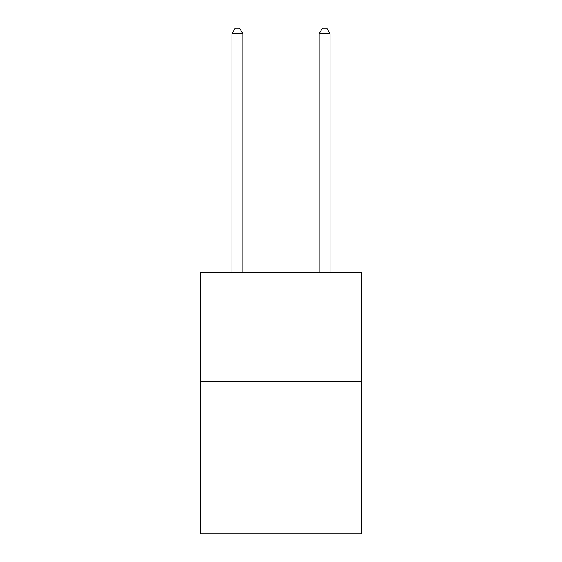 <?xml version="1.0" encoding="UTF-8"?>
<svg xmlns="http://www.w3.org/2000/svg" width="562" height="562" viewBox="0 0 562 562"><rect width="100%" height="100%" fill="white"/><g stroke="black" fill="none" stroke-linecap="round" stroke-linejoin="round"><path stroke-width="0.84" d="M361.654 381.317L361.654 533.9L200.346 533.9L200.346 272.324L361.654 272.324L361.654 381.317L200.346 381.317M242.854 272.324L242.854 33.769L231.951 33.769L231.951 272.324M231.951 33.769L235.225 28.1L239.581 28.1L242.854 33.769M330.049 272.324L330.049 33.769L319.146 33.769L319.146 272.324M319.146 33.769L322.419 28.1L326.775 28.1L330.049 33.769"/></g></svg>
